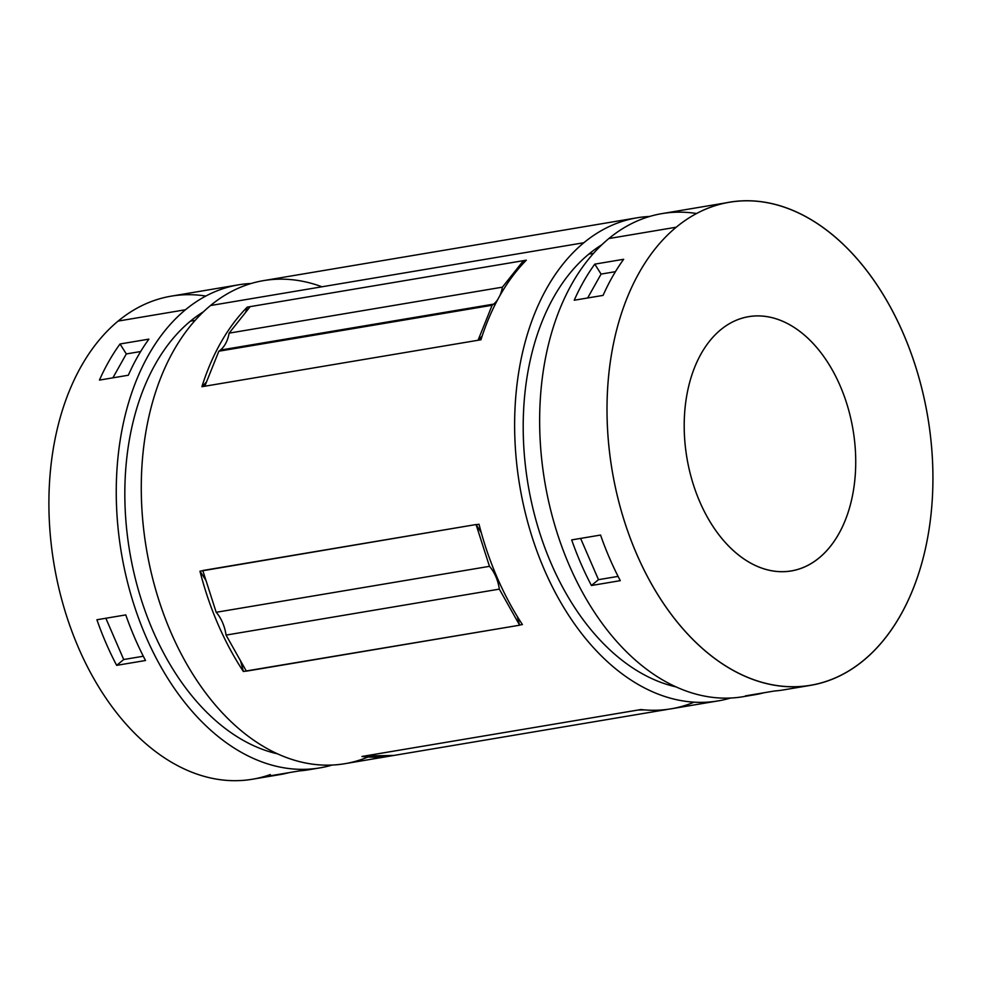 <?xml version="1.0" encoding="UTF-8"?>
<svg xmlns="http://www.w3.org/2000/svg" width="982" height="982" viewBox="0 0 982 982"><rect width="100%" height="100%" fill="white"/><g stroke="black" fill="none" stroke-linecap="round" stroke-linejoin="round"><path stroke-width="1.47" d="M492.129 305.255A33.253 21.739 80.5 0 0 493.676 304.113L220.398 350.083A33.253 21.739 -99.5 0 1 218.851 351.212L492.129 305.255L478.062 340.263A234.612 153.315 80.5 0 0 482.15 336.053A234.612 153.315 -99.5 0 1 478.062 340.263L204.784 386.221L218.851 351.212A33.253 21.739 80.5 0 0 220.398 350.083A33.253 21.739 80.5 0 0 229.137 333.131L250.165 306.63L523.443 260.66L502.416 287.161A33.253 21.739 -99.5 0 1 499.789 295.827A33.253 21.739 80.5 0 0 502.416 287.161L229.137 333.131A33.253 21.739 -99.5 0 1 220.398 350.083L493.676 304.113A33.253 21.739 -99.5 0 1 492.129 305.255L218.851 351.212L204.784 386.221L201.899 386.712A244.923 160.066 -99.5 0 1 247.28 307.108L250.165 306.63L247.28 307.108A244.923 160.066 80.5 0 0 201.899 386.712A234.612 153.315 80.5 0 0 206.515 381.937A234.612 153.315 -99.5 0 1 201.899 386.712L480.959 339.772L478.062 340.263L492.129 305.255M246.249 670.964L226.056 635.096A33.253 21.739 80.5 0 0 216.187 612.289L202.869 570.726A234.612 153.315 80.5 0 0 202.857 570.689A244.923 160.066 -99.5 0 1 202.808 570.505L476.086 524.535A244.923 160.066 80.5 0 0 476.123 524.732L489.466 566.332A33.253 21.739 -99.5 0 1 499.335 589.126L519.527 625.006A234.612 153.315 80.5 0 0 517.305 616.5A234.612 153.315 -99.5 0 1 519.527 625.006L499.335 589.126A33.253 21.739 80.5 0 0 489.466 566.332L476.147 524.756L479.02 524.241A244.923 160.066 80.5 0 0 522.424 624.564L519.539 625.055A244.923 160.066 80.5 0 0 519.638 625.203L246.359 671.16A244.923 160.066 -99.5 0 1 246.261 671.013L243.376 671.504A244.923 160.066 -99.5 0 1 199.96 571.18L202.857 570.689L199.96 571.18A244.923 160.066 80.5 0 0 243.376 671.504A234.612 153.315 80.5 0 0 240.565 660.874A234.612 153.315 -99.5 0 1 243.376 671.504L246.261 671.013A234.612 153.315 80.5 0 0 246.249 670.964L519.638 625.203A244.923 160.066 -99.5 0 1 519.539 625.055L522.424 624.564A244.923 160.066 -99.5 0 1 479.02 524.241L476.123 524.732A234.612 153.315 -99.5 0 1 481.29 532.71A234.612 153.315 80.5 0 0 476.147 524.756A244.923 160.066 -99.5 0 1 476.086 524.535L202.869 570.726L216.187 612.289L489.466 566.332L216.187 612.289A33.253 21.739 -99.5 0 1 226.056 635.096L499.335 589.126L226.056 635.096L246.249 670.964A234.612 153.315 -99.5 0 1 246.261 671.013A244.923 160.066 80.5 0 0 246.359 671.16L246.249 670.964M694.176 702.142A244.923 160.066 -99.5 0 1 640.964 709.544L361.916 756.471A244.923 160.066 80.5 0 0 393.721 755.453A244.923 160.066 -99.5 0 1 392.002 755.759A244.923 160.066 -99.5 0 1 361.916 756.471L393.782 755.453L364.801 755.993L638.079 710.023L644.622 709.9L638.079 710.023L640.964 709.544A244.923 160.066 80.5 0 0 671.062 708.82L718.21 700.89A244.923 160.066 -99.5 0 1 529.593 528.807A244.923 160.066 -99.5 0 1 583.848 242.738A244.923 160.066 80.5 0 0 532.416 537.989A244.923 160.066 80.5 0 0 730.583 698.03A244.923 160.066 -99.5 0 1 718.21 700.89M522.252 264.489A234.612 153.315 80.5 0 0 523.443 260.66L526.327 260.181A244.923 160.066 80.5 0 0 480.959 339.772A244.923 160.066 -99.5 0 1 526.327 260.181L523.443 260.66A234.612 153.315 -99.5 0 1 522.252 264.489M497.751 299.51A33.253 21.739 -99.5 0 1 493.676 304.113A33.253 21.739 80.5 0 0 497.751 299.51M666.373 709.495L667.06 709.483A33.253 21.739 -99.5 0 1 667.146 709.397A33.253 21.739 80.5 0 0 667.06 709.483L666.373 709.495M238.589 284.817A244.923 160.066 -99.5 0 1 251.232 283.479A244.923 160.066 80.5 0 0 185.475 309.747A244.923 160.066 80.5 0 0 134.043 604.998A244.923 160.066 80.5 0 0 332.223 765.027A244.923 160.066 -99.5 0 1 319.837 767.887A244.923 160.066 -99.5 0 1 131.22 595.816A244.923 160.066 -99.5 0 1 185.475 309.747L118.122 321.077L185.475 309.747A244.923 160.066 -99.5 0 1 238.589 284.817L171.236 296.147A244.923 160.066 80.5 0 0 118.122 321.077A244.923 160.066 80.5 0 0 63.867 607.146A244.923 160.066 80.5 0 0 252.484 779.217L280.005 774.589A244.923 160.066 -99.5 0 1 270.664 775.731L299.535 770.882A244.923 160.066 80.5 0 0 308.864 769.741A244.923 160.066 80.5 0 0 314.326 768.673A244.923 160.066 -99.5 0 1 299.535 770.882L270.664 775.731A244.923 160.066 80.5 0 0 289.199 772.613A244.923 160.066 -99.5 0 1 280.005 774.589M125.782 614.904A244.923 160.066 80.5 0 0 145.52 660.505L116.649 665.354A244.923 160.066 -99.5 0 1 96.911 619.752L125.782 614.904L96.911 619.752A244.923 160.066 80.5 0 0 116.649 665.354L123.707 659.523L143.311 656.234L123.707 659.523L105.847 618.255L123.707 659.523L116.649 665.354L145.52 660.505A244.923 160.066 -99.5 0 1 125.782 614.904M148.896 339.134A244.923 160.066 80.5 0 0 128.323 375.234L99.452 380.095A244.923 160.066 -99.5 0 1 120.025 343.982L148.896 339.134L120.025 343.982A244.923 160.066 80.5 0 0 99.452 380.095L128.323 375.234A244.923 160.066 -99.5 0 1 148.896 339.134M270.357 774.565A244.923 160.066 -99.5 0 1 68.04 620.428A244.923 160.066 -99.5 0 1 118.122 321.077A244.923 160.066 -99.5 0 1 205.852 296.048M720.628 329.817A128.912 84.243 80.5 0 0 692.064 480.37A128.912 84.243 80.5 0 0 791.345 570.947A128.912 84.243 80.5 0 0 853.039 429.846A128.912 84.243 80.5 0 0 748.579 316.695A128.912 84.243 80.5 0 0 720.628 329.817A128.912 84.243 -99.5 0 1 855.396 450.628A128.912 84.243 -99.5 0 1 733.849 551.012A128.912 84.243 -99.5 0 1 720.628 329.817M729.331 202.28L661.978 213.61A244.923 160.066 80.5 0 0 608.865 238.54L676.23 227.21A244.923 160.066 80.5 0 0 701.357 647.482A244.923 160.066 80.5 0 0 932.299 456.765A244.923 160.066 80.5 0 0 676.23 227.21A244.923 160.066 -99.5 0 1 729.331 202.28A244.923 160.066 -99.5 0 1 927.806 417.264A244.923 160.066 -99.5 0 1 810.58 685.35A244.923 160.066 -99.5 0 1 621.962 513.279A244.923 160.066 -99.5 0 1 676.23 227.21L608.865 238.54A244.923 160.066 80.5 0 0 554.609 524.609A244.923 160.066 80.5 0 0 743.227 696.68L754.777 694.74A244.923 160.066 -99.5 0 1 745.436 695.882L774.307 691.021A244.923 160.066 80.5 0 0 783.636 689.88L810.58 685.35M600.554 535.055A244.923 160.066 80.5 0 0 620.293 580.657L591.422 585.505A244.923 160.066 -99.5 0 1 571.684 539.904L600.554 535.055L571.684 539.904A244.923 160.066 80.5 0 0 591.422 585.505L598.48 579.675L618.083 576.385L598.48 579.675L580.62 538.406L598.48 579.675L591.422 585.505L620.293 580.657A244.923 160.066 -99.5 0 1 600.554 535.055M774.307 691.021L745.436 695.882A244.923 160.066 80.5 0 0 763.971 692.764A244.923 160.066 -99.5 0 1 754.777 694.74M623.668 259.285A244.923 160.066 80.5 0 0 603.095 295.386L574.225 300.234A244.923 160.066 -99.5 0 1 594.797 264.133L623.668 259.285L594.797 264.133A244.923 160.066 80.5 0 0 574.225 300.234L603.095 295.386A244.923 160.066 -99.5 0 1 623.668 259.285M748.971 695.551A244.923 160.066 -99.5 0 1 555.886 528.856A244.923 160.066 -99.5 0 1 608.865 238.54A244.923 160.066 -99.5 0 1 696.594 213.511M588.783 254.142A232.034 151.633 80.5 0 0 530.17 495.935A232.034 151.633 80.5 0 0 676.242 686.934A232.034 151.633 -99.5 0 1 530.17 495.935A232.034 151.633 -99.5 0 1 588.783 254.142L593.509 253.344L588.783 254.142A232.034 151.633 -99.5 0 1 601.868 244.727A232.034 151.633 80.5 0 0 588.783 254.142M649.593 216.47A244.923 160.066 80.5 0 0 583.848 242.738A244.923 160.066 -99.5 0 1 636.962 217.82A244.923 160.066 -99.5 0 1 649.593 216.47M636.962 217.82L263.606 280.606A244.923 160.066 80.5 0 0 210.492 305.537A244.923 160.066 80.5 0 0 156.236 591.606A244.923 160.066 80.5 0 0 344.854 763.689L392.002 755.759M367.98 757.012A244.923 160.066 -99.5 0 1 161.772 608.852A244.923 160.066 -99.5 0 1 210.492 305.537L583.848 242.738L210.492 305.537A244.923 160.066 -99.5 0 1 321.949 286.793M190.41 321.151A232.034 151.633 80.5 0 0 131.797 562.944A232.034 151.633 80.5 0 0 277.881 753.931A232.034 151.633 -99.5 0 1 131.797 562.944A232.034 151.633 -99.5 0 1 190.41 321.151L195.148 320.353L190.41 321.151A232.034 151.633 -99.5 0 1 203.507 311.736A232.034 151.633 80.5 0 0 190.41 321.151M126.31 353.937L112.881 377.837L126.31 353.937L120.025 343.982L126.31 353.937L140.659 351.531L126.31 353.937M601.082 274.088L587.653 297.976L601.082 274.088L594.797 264.133L601.082 274.088L615.432 271.67L601.082 274.088M245.623 312.362A234.612 153.315 80.5 0 0 247.28 307.108A234.612 153.315 -99.5 0 1 245.623 312.362M206.073 580.693A234.612 153.315 80.5 0 0 199.96 571.18A234.612 153.315 -99.5 0 1 206.073 580.693M393.782 755.453L667.06 709.483L393.782 755.453M250.165 306.63L229.137 333.131L502.416 287.161L523.443 260.66L250.165 306.63M319.837 767.887L308.864 769.741"/></g></svg>
